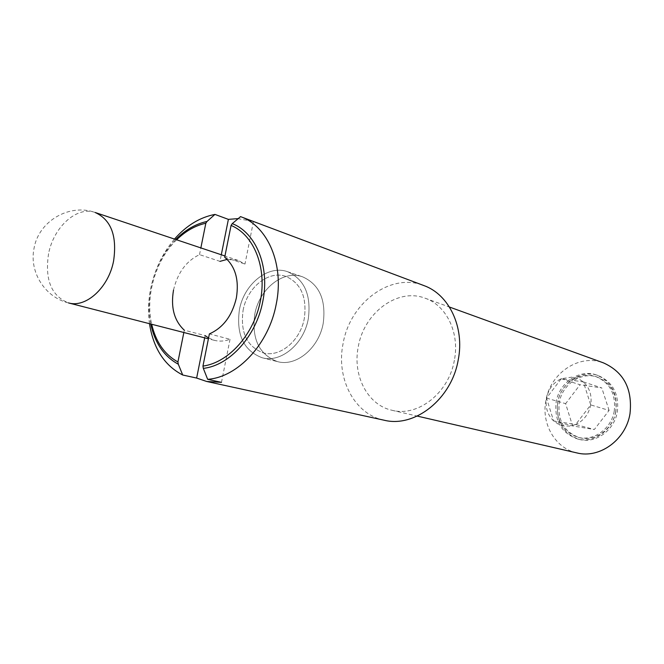 <?xml version="1.0" encoding="UTF-8"?>
<svg xmlns="http://www.w3.org/2000/svg" width="664" height="664" viewBox="0 0 664 664"><rect width="100%" height="100%" fill="white"/><g stroke="black" fill="none" stroke-linecap="round" stroke-linejoin="round"><path stroke-width="0.5" stroke-dasharray="3.32 2.49" d="M237.762 218.63L253.441 221.486L240.136 216.481M253.441 221.486L244.983 264.048L238.102 260.396L227.154 259.4M224.698 257.275L244.983 264.048M173.528 290.027C177.562 272.854 186.219 261.06 199.515 254.636L219.983 261.367L221.303 254.768M199.515 254.636L200.86 247.921M208.571 337.959L214.472 340.366C219.502 341.628 224.689 341.271 230.026 339.287L209.384 333.901M230.026 339.287L221.469 382.364M204.678 337.851L205.135 335.586L184.31 330.199L183.845 332.506M243.107 310.271C247.149 287.429 268.605 270.065 285.819 276.398C300.925 283.105 307.092 297.099 304.328 318.363C300.377 340.823 279.818 357.772 263.218 352.874C246.859 346.567 240.152 332.365 243.107 310.271C240.152 332.365 246.859 346.567 263.218 352.874C279.818 357.772 300.377 340.823 304.328 318.363C307.092 297.099 300.925 283.105 285.819 276.398C268.605 270.065 247.149 287.429 243.107 310.271M149.491 323.692C147.906 312.163 148.321 300.36 150.753 288.292C154.729 269.393 162.647 252.992 174.499 239.082M150.745 324.015C148.396 312.229 148.479 299.995 151.018 287.321C155.044 268.414 163.278 252.478 175.719 239.488M176.624 239.795C155.683 260.031 145.084 295.887 151.674 324.256M384.049 420.196C354.202 414.236 335.818 378.198 343.105 343.462C350.028 302.618 390.797 272.19 423.831 285.553M454.367 360.27C448.897 392.93 417.897 417.175 392.075 410.294C367.507 405.098 352.31 375.334 358.319 346.55C364.038 312.669 397.777 287.487 425.184 298.236C446.499 305.44 459.845 332.93 454.367 360.27M576.858 452.914C555.278 448.341 541.21 423.906 545.883 400.599C550.199 373.11 579.373 353.456 603.46 362.876M254.777 314.246C259.25 288.882 283.254 269.634 302.552 276.813C319.359 284.333 326.248 299.854 323.21 323.385C318.861 348.26 296.011 366.984 277.494 361.614C259.093 354.618 251.523 338.823 254.777 314.246C251.523 338.823 259.093 354.618 277.494 361.614C296.011 366.984 318.861 348.26 323.21 323.385C326.248 299.854 319.359 284.333 302.552 276.813C283.254 269.634 259.25 288.882 254.777 314.246M239.405 309.781C243.97 284.059 268.165 264.488 287.578 271.717C304.486 279.303 311.391 295.023 308.287 318.886C303.846 344.126 280.781 363.166 262.156 357.755C243.655 350.692 236.069 334.697 239.405 309.781C236.069 334.697 243.655 350.692 262.156 357.755C280.781 363.166 303.846 344.126 308.287 318.886C311.391 295.023 304.486 279.303 287.578 271.717C268.165 264.488 243.97 284.059 239.405 309.781M615.744 411.456C612.972 429.193 594.969 442.033 579.564 437.667C564.168 432.115 557.403 420.445 559.262 402.674C562.134 384.356 581.415 371.226 597.442 377.152C611.419 383.203 617.52 394.632 615.744 411.456M614.258 411.008C611.478 428.778 593.442 441.643 578.02 437.277C562.607 431.716 555.834 420.03 557.702 402.218C560.582 383.858 579.888 370.711 595.94 376.637C609.934 382.696 616.043 394.15 614.258 411.008M575.655 424.512L569.845 426.089L563.96 425.981L558.416 424.205L553.577 420.893C547.485 414.867 545.136 407.273 546.53 398.101C548.472 389.013 553.369 382.547 561.246 378.704L572.833 377.019L578.427 378.679L583.357 381.9C589.64 387.851 592.097 395.52 590.728 404.916C588.736 414.212 583.706 420.744 575.655 424.512L553.577 420.893L546.53 398.101L561.246 378.704L583.357 381.9L590.728 404.916L575.655 424.512L594.33 429.517L609.096 410.418L590.728 404.916M557.735 402.434C555.768 421.225 562.931 433.542 579.224 439.394C595.467 443.95 614.432 430.405 617.362 411.705C619.23 393.976 612.806 381.916 598.098 375.517C581.158 369.217 560.773 383.078 557.735 402.434M615.877 411.257C612.938 429.998 593.94 443.577 577.68 439.012C561.37 433.152 554.199 420.81 556.166 401.986C559.212 382.588 579.63 368.694 596.587 375.002C611.32 381.41 617.752 393.495 615.877 411.257M553.577 420.893L572.6 425.931L594.33 429.517M546.53 398.101L565.62 403.662L572.6 425.931M561.246 378.704L580.045 384.763L565.62 403.662M583.357 381.9L601.8 387.942L580.045 384.763M609.096 410.418L601.8 387.942M48.58 253.673C44.654 279.586 51.286 295.995 68.475 302.909C45.044 297.364 29.033 272.016 34.03 248.394C38.537 221.203 69.355 203.093 95.184 212.497C77.016 205.757 53.668 226.864 48.58 253.673M238.102 260.396L224.955 255.989M392.075 410.294L417.208 416.087M287.578 271.717L302.552 276.813L287.578 271.717M579.564 437.667L578.02 437.277M579.224 439.394L577.68 439.012M598.098 375.517L596.587 375.002M597.442 377.152L595.94 376.637M262.156 357.755L277.494 361.614L262.156 357.755M214.472 340.366L208.396 338.806M425.184 298.236L449.437 307.025"/><path stroke-width="1" d="M207.649 379.318C237.778 377.268 268.903 343.944 276.224 304.187C284.441 264.762 267.924 226.133 240.567 216.638L232.251 223.627L231.064 225.428L224.698 257.275C235.363 266.372 239.248 279.926 236.359 297.945C232.118 315.815 223.121 327.8 209.384 333.901L202.952 366.088L203.325 368.387L207.649 379.318L221.469 382.364L206.653 381.468L196.635 378.065L204.678 337.851M221.303 254.768L228.383 219.377L237.762 218.63M227.154 259.4L219.983 261.367M200.86 247.921L205.832 223.228L207.019 221.452L214.953 214.414L228.383 219.377M205.135 335.586L208.571 337.959M196.635 378.065L182.708 375.011L178.309 364.212L177.927 361.946L183.845 332.506M174.499 239.082C186.41 225.536 199.897 217.311 214.953 214.414M175.719 239.488C185.214 229.927 195.648 223.909 207.019 221.452M232.251 223.627C256.03 232.724 269.999 266.82 262.786 301.414C256.346 336.1 229.711 365.524 203.325 368.387M205.832 223.228C195.282 225.577 185.547 231.097 176.624 239.795M151.674 324.256C155.832 342.01 164.589 354.576 177.927 361.946M184.31 330.199C174.175 320.745 170.582 307.357 173.528 290.027M202.952 366.088C228.557 362.685 253.847 334.515 260.379 300.975C267.086 267.443 253.914 234.84 231.064 225.428M178.309 364.212C164.083 356.452 154.895 343.047 150.745 324.015M182.708 375.011C164.456 365.524 153.384 348.417 149.491 323.692M240.567 216.638L423.831 285.553C449.005 294.393 464.767 327.169 458.235 359.855C451.686 398.956 414.809 428.031 384.049 420.196L206.653 381.468M449.437 307.025L603.46 362.876C623.77 372.047 632.618 388.979 630.003 413.672C625.911 439.85 599.567 458.874 576.858 452.914L417.208 416.087M208.396 338.806L68.475 302.909C85.98 308.171 108.589 287.612 113.577 261.06C117.246 235.969 111.12 219.776 95.184 212.497L224.955 255.989"/></g></svg>
